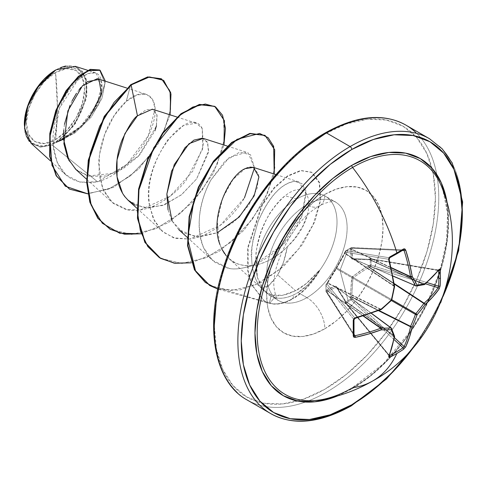 <?xml version="1.0" encoding="UTF-8"?>
<svg xmlns="http://www.w3.org/2000/svg" width="487" height="487" viewBox="0 0 487 487"><rect width="100%" height="100%" fill="white"/><g stroke="black" fill="none" stroke-linecap="round" stroke-linejoin="round"><path stroke-width="0.37" stroke-dasharray="2.44 1.83" d="M396.722 253.867A1.193 0.688 60 0 1 396.442 253.922A157.52 49.217 -16.6 0 0 403.005 250.008A157.52 49.217 163.4 0 1 396.442 253.922A157.52 49.217 163.4 0 1 389.497 257.806L346.02 250.677L351.188 247.694L403.394 249.898L351.188 247.694A1.193 0.639 -118.6 0 0 350.944 247.731A1.193 0.639 -118.6 0 0 350.756 247.968L350.22 249.539L351.912 259.084L367.947 259.772L370.26 259.23L370.26 265.281L367.947 265.999L360.051 271.034L351.912 277.206L350.22 296.699L351.212 299.901L350.756 299.061L348.071 300.503L340.029 270.346L348.071 249.472L350.756 247.968L348.071 249.472L340.029 270.346L348.071 300.503L345.514 302.086L345.995 302.914L345.478 302.993L344.826 299.809L336.219 286.271L331.142 287.726L327.106 289.576L325.992 291.366A1.193 0.84 147.4 0 0 326.089 291.725A1.193 0.84 147.4 0 0 327.014 291.999L354.019 334.295L327.014 291.999L326.284 291.908L325.992 291.366A1.193 0.67 177.5 0 1 325.9 291.135A1.193 0.67 177.5 0 1 326.01 290.824L326.01 284.773L325.992 285.339L327.014 284.091L326.01 284.773L325.992 285.339A1.193 0.95 140.7 0 0 325.992 285.37L353.903 319.46A157.52 49.217 76.6 0 1 353.903 335.056L326.01 290.824A1.193 0.639 -1.4 0 0 325.9 291.104A1.193 0.639 -1.4 0 0 325.992 291.342L325.992 285.37L353.903 319.46L354.938 318.194L327.014 284.091L327.69 283.3L380.688 309.537A157.52 82.668 175.8 0 1 355.321 318.09A157.52 82.668 -4.2 0 0 380.688 309.537L327.69 283.3L331.793 275.782L336.328 268.733L391.006 300.302A157.21 110.226 152.3 0 1 381.011 309.275L327.788 282.935L381.011 309.275A1.193 0.755 -63.7 0 1 380.688 309.537L381.011 309.275A157.21 110.226 -27.7 0 0 391.006 300.302L336.328 268.733L343.585 255.45M345.478 302.993L345.514 302.086A1.193 0.39 -13.5 0 0 345.18 302.464A1.193 0.39 -13.5 0 0 345.429 302.634L345.076 301.173L394.3 336.121A157.52 82.674 64.2 0 1 388.924 355.358L345.429 302.634A1.193 0.426 140.5 0 0 345.423 302.951A1.193 0.426 140.5 0 0 345.995 302.914A1.193 0.426 140.5 0 0 346.02 302.902L389.411 355.504L346.02 302.902A1.193 0.426 -39.5 0 1 345.995 302.914A1.193 0.724 58.8 0 1 345.514 302.086A1.193 0.706 -123.6 0 0 346.02 302.902A1.193 0.706 56.4 0 1 345.514 302.086L350.756 299.061A1.193 0.664 -116.5 0 0 351.188 299.919L346.02 302.902L351.188 299.919A1.193 0.317 132.7 0 0 351.212 299.901A1.193 0.317 132.7 0 0 352.278 298.677L394.403 337.619L352.278 298.677L351.212 299.901A1.193 0.651 61.2 0 1 350.756 299.061A1.193 0.432 163.7 0 1 352.278 298.677A1.193 0.432 -16.3 0 0 350.756 299.061L350.342 297.636A1.193 0.432 163.7 0 1 351.858 297.259L352.278 298.677L351.858 297.259L378.484 310.651L351.858 297.259A1.193 0.432 -16.3 0 0 350.342 297.636L351.596 278.101L352.527 276.488L367.947 265.999L370.26 265.281L370.26 259.23L367.947 259.772L352.527 259.224L351.596 258.688L350.22 249.539L351.188 247.694L351.821 247.658L352.278 248.248L351.858 249.265L391.128 267.564L351.858 249.265L352.028 253.91L352.898 258.64L392.857 275.922L352.898 258.64L366.425 259.212M353.988 319.697A1.193 0.633 -1.6 0 0 353.903 319.46L354.938 318.194A1.193 0.359 -105.4 0 0 355.181 318.334A1.193 0.359 74.6 0 1 354.938 318.194L327.014 284.091A1.193 0.95 140.7 0 0 325.992 285.339A1.193 0.706 -177.4 0 1 325.9 285.053L336.219 268.148L345.514 250.994L348.071 249.472L345.514 250.994L344.826 252.65A1.193 0.59 31.6 0 0 344.638 252.796A1.193 0.59 31.6 0 0 344.808 253.453L394.233 286.368A157.21 110.226 87.7 0 1 391.457 299.517L336.779 267.947L391.457 299.517A1.193 0.773 -60 0 1 391.006 300.302L391.457 299.517A157.21 110.226 -92.3 0 0 394.233 286.368L344.808 253.453L345.429 252.205L388.924 259.334L389.497 257.806L346.02 250.677A1.193 0.95 99.3 0 0 345.429 252.205L388.924 259.334L389.497 257.806A157.52 49.217 -16.6 0 0 396.442 253.922M320.586 399.827A134.893 77.883 120 0 0 352.582 387.737A158.713 91.635 -120 0 0 373.072 380.755M442.074 187.818A134.893 77.883 120 0 1 352.582 387.737A134.893 77.883 120 0 0 444.692 195.792M447.571 205.532A136.92 79.052 -60 0 1 351.784 388.93L370.674 375.879L388.839 359.029L405.574 339.037L420.244 316.66L432.286 292.766L441.234 268.276L446.743 244.121L448.606 221.238L447.571 205.538M260.807 406.213A158.713 91.635 120 0 0 350.104 405.75A158.713 91.635 120 0 0 450.658 275.648A158.713 91.635 120 0 0 439.402 146.118A158.713 91.635 -60 0 1 450.658 275.648A158.713 91.635 -60 0 1 350.104 405.75M55.512 139.647L57.399 107.17L55.512 72.52C40.731 79.606 25.105 107.487 26.444 122.864C25.105 139.793 40.731 149.625 55.512 139.647A41.109 23.735 120 0 0 84.58 89.304A41.109 23.735 120 0 0 55.512 72.52A317.421 183.264 60 0 1 57.399 107.17A317.421 183.264 60 0 1 55.512 139.647L44.39 143.513L34.961 141.68L28.66 134.43L26.444 122.864L28.66 108.741L34.961 94.216L44.39 81.493L55.512 72.52L66.634 68.655L76.063 70.481L82.364 77.731L84.58 89.304L82.364 103.421L76.063 117.951L66.634 130.668L55.512 139.647M31.01 143.196L40.33 147.147L52.036 144.913L97.516 181.761C121.22 175.661 145.266 148.821 152.309 125.987C162.001 98.179 145.93 84.056 126.249 101.387L130.717 84.708L126.249 101.387L114.226 115.498L104.723 134.254L99.385 154.915L99.068 174.742L103.853 191.421L113.13 203.292L125.798 209.489L140.475 209.915L170.182 196.182L192.755 171.217L203.396 145.917L202.233 128.507C189.163 102.1 139.459 163.766 149.716 206.318L154.525 221.208L163.285 232.214L175.357 238.338L189.735 239.087L220.282 225.341L244.444 197.929C237.461 210.043 218.085 234.594 189.735 239.08L173.628 237.833L162.104 231.185L153.326 218.706L149.716 206.318C146.386 184.616 152.559 162.274 168.24 139.294L183.715 125.342L196.243 123.193L202.233 128.507L202.683 149.016L185.711 180.969C164.186 207.133 139.379 212.673 127.612 209.854L111.821 202.154L102.24 187.726L98.63 163.267C101.205 126.736 119.924 106.781 126.249 101.387L137.182 94.837L146.532 94.35L152.516 99.208L155.067 108.54L148.243 135.903L126.845 164.484L97.516 181.761L52.036 144.913L55.786 142.539L52.036 144.913L40.537 147.159L29.281 141.352M26.164 135.757L25.269 132.805M24.35 124.075A44.067 25.446 120 0 0 55.512 142.064A44.067 25.446 120 0 0 86.674 88.092A44.067 25.446 120 0 0 55.512 70.098L67.437 65.952L77.549 67.918L84.3 75.692L86.674 88.092L84.3 103.232L77.549 118.804L67.437 132.44L55.512 142.064L43.587 146.21L33.475 144.249L26.724 136.476L24.35 124.605M277.718 274.912L283.452 262.28L287.354 246.714C285.467 257.757 282.253 267.156 277.718 274.912L268.124 286.441L260.661 287.421L259.51 285.741L262.469 289.473L264.873 291.628C266.718 292.638 265.348 292.772 271.296 294.897L282.661 295.28L295.518 290.696L277.718 274.912L295.518 290.696L306.311 283.501L319.32 270.376L319.509 271.015A54.404 31.412 -60 0 1 292.797 298.89L292.377 298.647A54.404 31.412 120 0 0 319.32 270.376C310.097 280.962 302.159 287.738 295.518 290.696C285.759 295.512 277.681 296.912 271.296 294.897L261.787 288.73L259.51 285.741C254.512 278.808 251.889 269.329 251.639 257.306L251.907 248.449L253.094 239.336L258.128 221.463C269.177 196.547 281.425 183.197 294.872 181.395L298.744 181.87L306.299 193.339L301.952 215.93C292.188 238.417 275.849 254.884 252.936 265.342C242.063 268.812 234.01 269.78 228.774 268.246L212.509 260.326L203.59 247.713C194.386 227.003 200.729 198.014 211.005 179.843L229.237 157.453L246.519 152.224L248.206 152.942L254.476 167.826M296.796 198.946L285.078 195.804C281.09 198.659 276.586 203.663 271.569 210.804C268.641 214.548 265.117 221.652 260.995 232.116C257.313 244.711 255.626 252.607 255.943 255.803L257.38 277.389A56.882 32.842 -60 0 1 296.796 198.946A56.882 32.842 -60 0 1 319.716 193.99A56.882 32.842 -60 0 1 319.295 270.894A56.882 32.842 120 0 0 330.076 200.09A56.882 32.842 120 0 0 296.796 198.946A56.882 32.842 120 0 0 257.38 277.389L264.039 290.569L269.914 295.548L274.4 297.447C279.739 299.121 286.24 298.227 293.898 294.763L297.983 292.517L293.898 294.763L292.797 298.89A54.404 31.412 120 0 0 319.509 271.015L307.79 284.901L297.983 292.517L306.895 297.66A25.391 14.659 60 0 1 324.853 328.762A82.279 47.501 120 0 0 383.032 227.995A82.279 47.501 120 0 0 324.853 194.404A25.391 14.659 60 0 1 319.594 206.031A25.391 14.659 60 0 1 306.895 204.771A56.882 32.842 -60 0 1 338.903 204.607A56.882 32.842 -60 0 1 342.939 251.03A56.882 32.842 -60 0 1 306.895 297.66A56.882 32.842 -60 0 1 274.893 297.825A56.882 32.842 -60 0 1 270.857 251.402A56.882 32.842 -60 0 1 306.895 204.771A56.882 32.842 -60 0 1 338.903 204.607A56.882 32.842 -60 0 1 342.939 251.03A56.882 32.842 -60 0 1 306.895 297.66L297.983 292.517C304.448 288.992 311.625 281.827 319.509 271.015M324.853 133.943A156.333 90.259 120 0 0 214.31 325.407A156.333 90.259 120 0 0 324.853 389.229L346.421 374.326L367.155 355.09L386.27 332.262L403.017 306.713L416.769 279.435L426.983 251.469L433.272 223.892L435.396 197.765L433.272 174.09L426.983 153.776L416.769 137.602L403.017 126.2L386.27 119.997L367.155 119.236L346.421 123.942L324.853 133.943A156.333 90.259 120 0 1 435.396 197.765A156.333 90.259 120 0 1 324.853 389.229L303.285 399.23L282.551 403.936L263.437 403.175L246.69 396.972L232.938 385.564L222.723 369.396L216.435 349.082L214.31 325.407M326.534 392.145A158.713 91.635 -60 0 1 237.242 392.601A158.713 91.635 120 0 0 326.534 392.145A158.713 91.635 120 0 0 427.093 262.043A158.713 91.635 120 0 0 415.831 132.513A158.713 91.635 -60 0 1 427.093 262.043A158.713 91.635 -60 0 1 326.534 392.145M261.787 288.121L267.972 286.551L275.539 278.381M226.157 255.687L228.86 258.506L235.489 262.968C241.722 265.628 247.786 266.426 253.684 265.372C265.792 263.284 277.018 257.063 287.354 246.714L294.239 239.208L302.768 226.303L307.918 213.367M99.512 69.945L104.961 83.137L98.368 105.101L81.335 127.125L58.769 141.175L56.102 142.387L74.84 133.042L91.203 117.063L102.063 98.204L105.356 81.189L102.063 98.204L91.203 117.063L74.84 133.042L55.786 142.539L74.17 132.641L89.346 117.671M63.523 139.276L83.886 123.99L97.692 104.334L102.173 87.179L97.4 78.65M75.777 169.379L89.371 176.361L105.874 176.02L123.022 168.77L138.43 156.26L156.345 126.236L156.948 114.804L152.352 109.173M128.422 200.559L143.775 207.693L162.457 205.52L181.164 195.007L196.59 178.966L208.436 152.51L207.766 143.081L203.158 138.369M172.112 221.055L178.699 229.584L196.182 236.95L217.354 232.701M219.96 244.614L221.962 249.283M65.617 66.025L81.804 70.518L86.747 80.775L86.832 95.647L74.249 125.305L58.227 141.236C80.799 133.274 101.29 104.796 102.045 86.996C101.412 70.037 92.938 68.077 76.623 81.122C62.531 94.338 50.1 124.465 53.552 148.687C57.983 174.693 72.642 185.717 97.516 181.761L80.045 182.168L65.879 174.912L57.143 162.311L53.235 145.619L59.377 108.345L77.616 80.178L87.483 73.574L95.677 72.855L102.1 83.642L96.864 104.328L80.739 126.389L58.227 141.236L75.631 123.296L86.108 99.372L85.98 77.865L75.278 66.342M87.015 81.706L81.012 87.307M79.138 89.584L76.459 93.297M72.106 100.821L69.903 105.6M64.467 124.307L63.724 130.218M69.051 160.728L77.031 170.462L87.885 175.996L114.408 173.226L139.586 155.03L154.915 130.808M156.461 125.768L157.07 115.34L153.344 109.587L146.301 109.654L137.456 115.821M170.079 114.835L158.792 143.008L138.582 169.147L113.349 187.404L87.861 193.863L113.349 187.404L138.582 169.147L158.792 143.008L170.079 114.835M161.234 78.748L169.726 90.259L170.627 109.307L163.632 132.488L149.625 155.901L130.504 175.77L108.869 189.005L87.593 193.625L69.361 189.029M55.968 142.405L58.769 141.175L81.329 127.131L98.362 105.113L104.961 83.143L99.518 69.951M69.154 188.913L87.362 193.625L108.656 189.09L130.333 175.91L149.509 156.047L163.577 132.61L170.614 109.392L169.732 90.296L161.246 78.754M306.895 297.66A56.882 32.842 -60 0 1 274.893 297.825A56.882 32.842 -60 0 1 270.857 251.402A56.882 32.842 -60 0 1 306.895 204.771A25.391 14.659 -120 0 0 319.594 206.031A25.391 14.659 -120 0 0 324.853 194.404A82.279 47.501 120 0 0 266.675 295.177A82.279 47.501 120 0 0 324.853 328.762A25.391 14.659 -120 0 0 306.895 297.66M303.285 148.845L282.551 168.082M222.723 271.703L216.435 299.28M324.853 194.404L336.2 189.145L347.115 186.667L357.178 187.069L365.993 190.332L373.225 196.334L378.6 204.844L381.911 215.534L383.032 227.995L381.911 241.747L378.6 256.259L373.225 270.979L365.993 285.339L357.178 298.781L347.115 310.797L336.2 320.921L324.853 328.762L313.5 334.027L302.591 336.505L292.529 336.103L283.714 332.84L276.482 326.838L271.107 318.328L267.795 307.632L266.675 295.177L267.795 281.425L271.107 266.906L276.482 252.193L283.714 237.833L292.529 224.391L302.591 212.375L313.5 202.251L324.853 194.404M319.32 270.376A54.404 31.412 -60 0 1 292.377 298.647A54.404 31.412 -60 0 1 269.396 303.115A54.404 31.412 120 0 0 292.377 298.647L292.797 298.89A54.404 31.412 -60 0 1 269.816 303.358A54.404 31.412 120 0 0 292.797 298.89L293.898 294.763C286.459 298.221 279.958 299.115 274.4 297.447L269.816 303.358L269.396 303.115L271.296 294.897L269.396 303.115L209.769 285.498L230.765 290.672L254.671 285.181L278.308 270.382L298.592 249.003L313.038 224.677L320.087 201.417L319.338 182.948L311.57 172.203L300.674 170.456L287.537 175.874L273.968 187.854L261.781 205.094L247.676 247.548L247.719 270.535L250.988 283.988L264.173 300.911L269.816 303.358L264.593 301.149L251.408 284.231L248.139 270.778L248.096 247.792L262.201 205.337L274.388 188.098L287.957 176.117L301.094 170.7L311.99 172.447L319.533 182.473L320.775 199.603L314.961 221.384L302.33 244.644L284.049 265.926L262.128 281.985L239.111 290.209L217.774 289.028L269.816 303.358L274.4 297.447C266.973 294.696 268.806 294.465 266.547 293.125L263.735 290.203L260.375 285.041L257.38 277.389C250.336 240.176 268.447 210.274 285.078 195.804C313.476 173.116 319.015 217.993 287.354 246.714C274.473 259.236 261.361 265.585 248.017 265.762C240.115 265.22 234.363 263.333 230.759 260.088L224.391 253.38M221.932 249.216L219.929 244.529M219.272 242.526L217.293 220.775L222.626 198.106L233.023 179.435L245.022 168.715M247.682 167.607L250.014 167.102M253.563 167.437L258.67 174.413L257.209 188.183L248.839 205.185L234.697 221.317L217.086 232.829L198.927 237.053L183.142 232.902L172.069 220.982M171.747 220.374L168.052 209.873M202.434 138.18L207.218 141.887L208.631 150.574L196.59 178.966L181.694 194.587L164.734 204.674L148.511 208.022L134.996 205.027M127.697 199.877L122.554 193.296M140.993 233.79L168.295 222.705L193.698 201.186L213.215 173.494L223.935 145.004L213.215 173.494L193.698 201.186L168.295 222.705L140.993 233.79M191.269 262.816L218.572 251.73L243.975 230.217L263.491 202.525L274.211 174.036L263.491 202.525L243.975 230.217L218.572 251.73L191.269 262.816M214.597 106.3L223.478 118.585L224.507 139.105L217.05 164.49L201.764 190.624L180.488 213.282L155.962 228.762L131.423 234.46L110.105 229.231L131.472 234.46L156.065 228.72L180.634 213.154L201.922 190.411L217.172 164.21L224.55 138.807L223.399 118.335L214.383 106.178M264.873 135.325L273.755 147.616L274.784 168.137L267.326 193.516L252.041 219.649L230.765 242.307L206.238 257.793L181.7 263.485L160.381 258.256L181.748 263.485L206.348 257.745L230.911 242.179L252.199 219.436L267.448 193.236L274.826 167.838L273.676 147.366L264.666 135.203M254.47 167.82L250.58 154.781L239.683 152.139L225.104 160.99L211.005 179.843C208.314 185.377 191.409 214.377 203.59 247.713L206.184 252.643L209.337 257.02L214.974 262.359L227.185 267.929C232.932 269.853 241.509 268.988 252.936 265.342L282.29 245.296L301.891 216.094L305.909 190.916L301.983 183.678L294.872 181.395C291.378 181.456 273.895 184.33 258.128 221.463C252.321 241.753 250.154 253.703 251.639 257.306C251.882 269.317 254.506 278.795 259.51 285.741M55.968 69.836L60.546 67.583M443.048 296.467A156.333 90.259 -60 0 1 414.163 346.507L429.954 322.266L443.048 296.473M337.68 395.882L351.784 388.93M344.808 253.453A1.193 0.59 -148.4 0 1 344.638 252.796A1.193 0.59 -148.4 0 1 344.826 252.65L336.645 267.32A1.193 0.493 24.1 0 0 336.541 267.43A1.193 0.493 24.1 0 0 336.779 267.947L345.076 253.179L394.3 285.96A157.52 82.674 -115.8 0 0 389.022 259.717A157.52 82.674 64.2 0 1 394.3 285.96L345.076 253.179L346.02 250.677L351.188 247.694A1.193 0.84 92.6 0 1 351.577 247.585A1.193 0.84 92.6 0 1 352.278 248.248L350.756 247.968A1.193 0.858 -157.7 0 1 352.278 248.248L402.408 250.488L352.278 248.248L351.675 249.484L391.201 267.905L351.675 249.484L352.898 258.64L368.696 259.315L423.806 284.566A157.21 41.024 -167.6 0 1 415.88 285.942L353.355 258.901L415.88 285.942A157.21 41.024 12.4 0 0 423.806 284.566L368.696 259.315L370.686 258.877L438.093 270.188A157.52 82.668 175.8 0 1 424.128 284.457L369.249 259.309L424.128 284.457A1.193 0.731 -65.4 0 1 423.806 284.566A1.193 0.992 -101.9 0 0 424.311 284.609A1.193 0.992 78.1 0 1 423.806 284.566A1.193 0.731 114.6 0 0 424.128 284.457A1.193 0.822 -129.9 0 0 424.621 284.463M363.168 315.99L327.69 291.135L327.014 291.999A1.193 0.858 37.7 0 1 326.01 290.824A1.193 0.858 -142.3 0 0 327.014 291.999L327.69 291.135L363.168 315.99M327.788 290.867L363.497 315.886L327.69 291.135A1.193 0.858 37.7 0 1 326.686 289.954A1.193 0.858 -142.3 0 0 327.69 291.135L327.788 290.867A1.193 1.053 63 0 1 327.106 289.576A1.193 1.053 -117 0 0 327.788 290.867L336.328 287.342L328.908 290.301M371.271 313.311L336.328 287.342L371.271 313.311M354.067 335.525L326.089 291.719L325.9 285.072A1.193 0.737 1.5 0 0 325.992 285.37A1.193 0.737 -178.5 0 1 325.9 285.072A1.193 0.737 -178.5 0 1 326.01 284.773A1.193 0.737 1.5 0 0 325.9 285.072L325.9 285.053A1.193 0.706 -177.4 0 1 326.01 284.773A1.193 0.901 40.3 0 1 327.014 284.091L327.69 283.3A1.193 0.901 -139.6 0 0 326.686 283.982A1.193 0.901 40.4 0 1 327.69 283.3L327.788 282.935A1.193 0.59 -151.6 0 0 327.136 283.111A1.193 0.59 -151.6 0 0 327.106 283.349A1.193 0.59 28.4 0 1 327.136 283.111A1.193 0.59 28.4 0 1 327.788 282.935L336.328 268.733A1.193 0.493 -144.1 0 0 335.756 268.781A1.193 0.493 -144.1 0 0 335.713 268.934A1.193 0.493 35.9 0 1 335.756 268.781A1.193 0.493 35.9 0 1 336.328 268.733L336.779 267.947A1.193 0.493 -155.9 0 1 336.541 267.43A1.193 0.493 -155.9 0 1 336.645 267.32L326.01 284.773L326.01 290.824L327.106 289.576L335.713 286.198L336.645 286.733L344.826 299.809A1.193 0.633 -32.6 0 0 344.65 300.552A1.193 0.633 -32.6 0 0 344.808 300.692L394.233 335.787A1.193 0.731 -54.6 0 1 394.3 336.121L345.076 301.173L336.779 287.61L391.457 328.238A157.21 41.024 47.6 0 1 394.233 335.787L344.808 300.692L336.328 287.342A1.193 0.992 75.1 0 1 335.713 286.198A1.193 0.992 -104.9 0 0 336.328 287.342L336.779 287.61A1.193 0.767 150.8 0 1 336.584 287.409A1.193 0.767 -29.2 0 0 336.779 287.61L391.457 328.238A1.193 0.944 158 0 1 391.718 328.579M394.038 339.524L351.188 299.919L394.038 339.524M351.675 296.723L378.977 310.456L351.675 296.723L351.858 297.259L351.675 296.723L350.22 296.699L351.675 296.723L352.898 278.302L351.748 294.063M391.341 300.497L352.898 278.302L391.341 300.497M353.355 277.517L391.798 299.712L353.355 277.517L352.898 278.302L351.596 278.101L352.898 278.302L353.355 277.517L352.527 276.488L353.355 277.517L368.696 267.241L394.239 284.024L368.696 267.241L367.947 265.999L368.696 267.241L353.355 277.517M369.249 267.138L394.16 283.501L369.249 267.138L368.696 267.241L369.249 267.138A1.193 0.432 76.3 0 1 368.817 265.628A1.193 0.432 -103.7 0 0 369.249 267.138L370.686 266.791A1.193 0.317 107.3 0 0 371.216 265.226L426.941 282.533L371.216 265.226A1.193 0.664 -3.5 0 0 370.26 265.281L371.216 265.226L370.686 266.791L370.26 265.281A1.193 0.432 -103.7 0 0 370.686 266.791L369.249 267.138M425.474 283.805L370.686 266.791L425.474 283.805M368.696 259.315A1.193 0.633 -87.4 0 0 368.501 259.242A1.193 0.633 92.6 0 1 368.696 259.315L371.027 258.743L371.216 259.254L438.464 270.535L371.216 259.254L371.216 265.226L371.216 259.254A1.193 0.426 99.5 0 0 370.96 258.719A1.193 0.426 99.5 0 0 370.686 258.877L438.093 270.188A1.193 0.913 -142.1 0 0 438.957 269.914A1.193 0.913 37.9 0 1 438.093 270.188L438.598 270.559M394.3 285.96A1.193 0.755 -56.3 0 1 394.233 286.368L394.3 285.96L394.561 286.24A1.193 0.53 -8 0 0 394.3 285.96M353.903 319.46A157.52 49.217 -103.4 0 1 353.903 335.056A1.193 0.743 -178.3 0 1 353.988 335.366A1.193 0.743 1.7 0 0 353.903 335.056L325.992 291.342A1.193 0.84 147.4 0 0 325.992 291.366L326.284 291.908M354.871 335.744L354.426 335.738M394.555 336.547A1.193 0.822 9.9 0 0 394.3 336.121A157.52 82.674 -115.8 0 1 388.924 355.358A1.193 0.913 -157.9 0 1 389.113 356.234A1.193 0.913 22.1 0 0 388.924 355.358L345.429 302.634L344.808 300.692A1.193 0.633 147.4 0 1 344.65 300.552A1.193 0.633 147.4 0 1 344.826 299.809L345.167 300.625A1.193 0.39 -13.5 0 0 344.833 301.009A1.193 0.39 -13.5 0 0 345.076 301.173A1.193 0.39 166.5 0 1 344.833 301.009A1.193 0.39 166.5 0 1 345.167 300.625L345.514 302.086M345.076 253.179A1.193 0.901 -160.4 0 1 345.167 251.974A1.193 0.901 19.6 0 0 345.076 253.179M346.02 250.677L345.514 250.994A1.193 0.737 58.5 0 1 345.715 250.744A1.193 0.737 58.5 0 1 346.02 250.677L345.514 250.994L345.429 252.205A1.193 0.901 -160.3 0 1 345.514 250.994L335.756 268.787C331.434 275.332 328.561 280.11 327.13 283.117L326.18 284.335M350.756 247.968L351.821 247.658M351.858 249.265A1.193 0.858 22.3 0 0 350.342 248.985A1.193 0.858 -157.7 0 1 351.858 249.265M325.992 291.342L325.992 285.37A1.193 0.95 -39.3 0 1 325.992 285.339M351.675 249.484A1.193 1.053 -3 0 0 350.22 249.539A1.193 1.053 177 0 1 351.675 249.484M352.898 258.64A1.193 0.992 -15.1 0 0 351.596 258.688A1.193 0.992 164.9 0 1 352.898 258.64L353.355 258.901A1.193 0.767 -90.8 0 0 353.081 258.834A1.193 0.767 -90.8 0 0 352.527 259.224A1.193 0.767 89.2 0 1 353.081 258.834A1.193 0.767 89.2 0 1 353.355 258.901L352.898 258.64M438.367 270.023L370.424 258.749A1.193 0.39 -106.5 0 0 370.26 259.23L370.686 258.877A1.193 0.39 -106.5 0 0 370.418 258.749L368.982 259.175A1.193 0.39 -106.5 0 0 368.817 259.656A1.193 0.39 73.5 0 1 368.982 259.175A1.193 0.39 73.5 0 1 369.249 259.309A1.193 0.39 -106.5 0 0 368.982 259.175L368.507 259.248A1.193 0.633 -87.4 0 0 367.947 259.772A1.193 0.633 92.6 0 1 368.501 259.242L353.087 258.834L392.887 276.068M336.645 286.733A1.193 0.767 -29.2 0 0 336.584 287.409A1.193 0.767 150.8 0 1 336.645 286.733M370.26 259.23A1.193 0.706 -176.4 0 1 371.216 259.254L370.26 259.23L371.027 258.743M416.306 285.997A1.193 0.944 82 0 1 415.88 285.942M424.81 284.365A1.193 0.822 50.1 0 1 424.128 284.457A157.52 82.668 -4.2 0 0 438.093 270.188M403.309 249.934A1.193 0.743 58.3 0 1 403.005 250.008M394.141 286.727L394.233 286.368L394.555 286.612M391.767 299.834A1.193 0.323 13.8 0 0 391.457 299.517L391.006 300.302A1.193 0.323 -133.8 0 0 391.432 300.406M381.382 309.434L381.011 309.275L381.272 309.02M380.688 309.537A1.193 0.53 -112 0 0 381.065 309.629M394.519 336.207A1.193 0.992 -18.1 0 0 394.233 335.787A1.193 0.731 125.4 0 1 394.3 336.121A1.193 0.822 -170.1 0 1 394.555 336.767M391.457 328.238A157.21 41.024 -132.4 0 1 394.233 335.787A1.193 0.992 161.9 0 1 394.519 336.194M371.411 313.263L336.554 287.36L344.65 300.558L345.423 302.951L388.918 355.674M321.523 399.669C331.263 397.94 341.515 394.001 352.278 387.841L383.36 363.88L411.509 329.851L427.3 302.5L439.779 271.375L446.646 240.773L447.547 212.862L442.768 189.662M269.914 295.548L278.454 300.479C277.14 300.723 275.758 296.979 274.321 289.254C269.962 269.049 293.101 219.314 319.594 206.031C325.139 202.038 335.604 200.656 335.336 201.959L325.237 196.127M260.356 287.117L261.787 288.73M126.711 88.019L146.532 94.35M86.607 179.222L111.821 202.154M176.988 117.044L196.243 123.193M136.884 208.253L162.104 231.185M227.265 146.07L246.519 152.224M187.16 237.279L212.509 260.326M275.977 174.596L298.744 181.87M228.86 258.506L260.661 287.421M65.879 174.912L50.465 160.887M95.677 72.855L87.666 70.298M311.57 172.203L311.99 172.447M264.173 300.911L264.593 301.149M418.388 341.338L440.692 302.707M345.216 251.359L351.565 247.585L403.394 249.898"/><path stroke-width="0.73" d="M415.88 285.942A1.193 0.944 -98 0 0 417.055 285.132A158.397 41.334 12.4 0 0 425.041 283.751L432.681 276.701L439.116 269.366L439.798 269.098L440.157 270.121A158.707 119.723 35.7 0 1 440.425 278.047A158.707 119.723 35.7 0 1 440.157 285.839A158.707 119.723 -144.3 0 0 440.425 278.047A1.193 0.688 180 0 1 438.866 278.418A157.52 118.822 35.7 0 1 438.598 286.155A1.193 0.706 4 0 0 440.157 285.839L439.116 288.992L432.681 297.015L425.041 304.57A158.397 126.997 159.6 0 1 417.055 314.815A158.397 126.997 80.4 0 1 412.172 326.856L409.451 337.254L405.72 346.835L403.51 349.313A158.707 119.723 -155.7 0 1 396.893 353.446A158.713 91.635 60 0 1 373.072 380.755A158.713 91.635 -120 0 0 396.893 353.446A158.707 119.723 -155.7 0 1 389.898 357.172L388.833 357.373L388.723 356.648L391.858 347.408L394.141 337.266A158.397 41.334 -132.4 0 0 391.341 329.656A158.397 57.271 -159.2 0 1 381.272 329.839L368.629 333.997L355.327 337.363L353.83 337.168L353.252 336.012L353.252 320.294L353.83 318.729L355.327 317.743L368.629 313.683L381.272 309.02A158.397 111.06 -27.7 0 0 391.341 299.974A158.397 111.06 -92.3 0 0 394.141 286.727L391.858 273.444L388.723 259.9L388.833 258.11L389.898 256.819A158.707 49.589 -16.6 0 0 396.893 252.911A158.707 49.589 -16.6 0 0 403.51 248.96L404.794 248.887L405.72 250.087L409.451 263.284L412.172 276.318A158.397 57.277 39.2 0 1 417.055 285.132A1.193 0.858 152.8 0 1 415.423 285.68A1.193 0.682 113.4 0 0 415.654 285.912A1.193 0.682 113.4 0 0 415.88 285.942A1.193 0.682 -66.6 0 1 415.654 285.912A1.193 0.682 -66.6 0 1 415.423 285.68L392.857 275.922L415.423 285.68A157.21 56.845 -140.8 0 0 410.578 276.933A1.193 0.639 -65 0 1 410.517 276.598L391.128 267.564L410.517 276.598A157.52 98.526 -124.5 0 0 404.113 250.562L403.005 250.008A1.193 0.743 -121.7 0 0 403.315 249.928A1.193 0.743 -121.7 0 0 403.51 248.96A158.707 49.589 163.4 0 1 396.893 252.911A1.193 0.688 60 0 1 396.722 253.867A1.193 0.688 -120 0 0 396.893 252.911A158.713 91.635 -120 0 0 352.582 167.455A134.893 77.883 120 0 0 258.591 313.117A134.893 77.883 120 0 0 320.586 399.827M444.692 195.792A134.893 77.883 120 0 0 352.582 167.455A2.38 1.376 60 0 1 351.784 165.343A136.92 79.052 -60 0 1 447.571 205.532L446.743 200.504L441.234 182.71L432.286 168.551L420.244 158.561L405.574 153.125L388.839 152.461L370.674 156.583L351.784 165.343L332.901 178.394L314.736 195.244L298.001 215.236L283.331 237.607L271.289 261.501L262.341 285.997L256.832 310.146L254.969 333.029L256.832 353.769L262.341 371.557L271.289 385.722L283.331 395.712L298.001 401.142L314.736 401.812L332.901 397.684L337.68 395.882A136.92 79.052 -60 0 1 255.231 324.707A136.92 79.052 -60 0 1 351.784 165.343A2.38 1.376 -120 0 0 352.582 167.455A134.893 77.883 120 0 0 259.608 306.682A134.893 77.883 120 0 0 311.059 400.728A134.893 77.883 120 0 0 352.582 387.737A158.713 91.635 60 0 0 373.072 380.755M429.571 138.777A158.713 91.635 120 0 0 350.104 146.575A2.38 1.376 60 0 1 351.784 149.491L330.223 164.393L309.482 183.629L290.374 206.458L273.621 232.007L259.875 259.285L249.661 287.251L243.366 314.827L241.248 340.955L243.366 364.635L249.661 384.943L259.875 401.118L273.621 412.519L290.374 418.723L309.482 419.484L330.223 414.778L351.784 404.782L373.352 389.874L394.093 370.637L414.163 346.507A156.333 90.259 -60 0 1 351.784 404.782A2.38 1.376 60 0 1 351.291 405.872A2.38 1.376 -120 0 0 351.784 404.782A156.333 90.259 -60 0 1 241.248 340.955A156.333 90.259 -60 0 1 351.784 149.491A2.38 1.376 -120 0 0 350.104 146.575A158.713 91.635 120 0 0 249.545 276.683A158.713 91.635 120 0 0 260.807 406.213A158.713 91.635 -60 0 1 249.545 276.683A158.713 91.635 -60 0 1 350.104 146.575L326.534 132.969A2.38 1.376 -120 0 0 325.346 132.854A2.38 1.376 60 0 1 326.534 132.969A158.713 91.635 120 0 0 225.98 263.071A158.713 91.635 120 0 0 237.242 392.601A158.713 91.635 -60 0 1 225.98 263.071A158.713 91.635 -60 0 1 326.534 132.969L350.104 146.575A158.713 91.635 -60 0 1 420.342 134.54M29.281 141.352L26.164 135.757M25.269 132.805L24.35 124.605L28.069 105.271L36.994 88.092L55.938 69.854L39.222 85.042L27.564 106.696L24.52 128.264L31.01 143.196L50.465 160.887M55.512 70.098A44.067 25.446 120 0 0 24.35 124.075L26.724 108.936L33.475 93.358L43.587 79.722L55.512 70.098M303.285 148.845L324.853 133.943A2.38 1.376 60 0 1 325.346 132.854C282.01 157.161 239.324 213.823 222.596 270.431C204.004 329.255 215.357 382.971 247.183 400.004L270.748 413.609C292.961 425.906 319.807 423.325 351.291 405.872A2.38 1.376 60 0 1 350.104 405.75A158.713 91.635 -60 0 1 260.807 406.213M415.831 132.513A158.713 91.635 120 0 0 326.534 132.969A158.713 91.635 -60 0 1 415.831 132.513M55.968 142.405L63.523 139.276M126.711 88.019L97.4 78.65L82.546 85.645L67.87 110.914L63.876 143.683L67.821 158.275L75.777 169.379L86.607 179.222M176.988 117.044L152.352 109.173L137.456 115.821C133.895 117.884 128.787 125.914 122.127 139.909C116.411 153.868 111.98 179.502 124.842 196.669L128.422 200.559L136.884 208.253M227.265 146.07L203.158 138.369L189.053 143.647L174.236 164.63L166.864 193.99L172.112 221.055M217.354 232.701L239.184 217.044L254.177 195.823L258.938 176.903L253.429 167.394L245.186 168.63C228.61 175.423 209.404 217.945 219.929 244.529L219.296 242.617M221.962 249.283L226.157 255.687M254.476 167.826L244.444 197.929L254.47 167.82M87.666 70.298L75.278 66.342L55.968 69.836M89.346 117.671L101.424 93.936L99.013 79.466L87.015 81.706M81.012 87.307L79.138 89.584M76.459 93.297L72.106 100.821M69.903 105.6L64.467 124.307M63.724 130.218L63.511 139.099M63.517 139.142L69.051 160.728M154.915 130.808L156.461 125.768M122.554 193.296L117.063 176.86L117.026 159.931L124.867 133.675L137.456 115.821L131.137 84.951L149.503 76.934L163.65 80.355L170.98 93.93L170.079 114.835L170.663 92.433L161.654 78.991L148.054 77.171L131.137 84.951L130.717 84.708L147.634 76.928L161.654 78.991M87.861 193.863L65.27 186.204L52.012 165.47L49.82 136.92L57.6 107.438L71.851 83.746L87.684 70.718L100.121 70.298L105.356 81.189L99.932 70.189L90.655 69.604L78.76 76.654L66.482 90.917L56.23 110.805L50.21 133.761L50.064 156.613L56.589 176.05L69.568 189.151L87.861 193.863M69.361 189.029L56.169 175.807L49.644 156.37L49.79 133.523L55.81 110.567L66.062 90.673L78.34 76.41L90.235 69.361L99.932 70.189M99.518 69.951L90.241 69.361L78.346 76.404L66.068 90.667L55.816 110.555L49.79 133.517L49.644 156.37L56.175 175.807L69.568 189.151M161.246 78.754L147.64 76.928L130.717 84.708L104.255 116.35L88.305 160.083L86.662 182.193L89.827 202.081L97.729 218.139L110.105 229.231L97.863 218.316L89.888 202.282L86.668 182.394L88.275 160.247L104.212 116.423L130.717 84.708L131.137 84.951L114.135 102.331L99.719 126.103L90.144 153.381L87.039 180.835L91.172 205.124L102.398 223.296L119.625 233.212L140.993 233.79L124.635 234.241L110.312 229.353L98.149 218.383L90.241 202.324L87.076 182.436L88.725 160.32L104.675 116.588L131.137 84.951L137.456 115.821M282.551 168.082L263.437 190.91L246.69 216.453L232.938 243.737L222.723 271.703M216.435 299.28L214.31 325.407M224.501 253.532L221.932 249.216M245.022 168.715L247.682 167.607M250.014 167.102L253.563 167.437M172.069 220.982L171.747 220.374M168.052 209.873L166.864 194.039L171.552 171.205L184.944 147.75L193.936 140.122L202.434 138.18M134.996 205.027L127.697 199.877M223.935 145.004L225.469 128.349L222.541 115.255L215.571 106.89L205.313 104.041L192.785 107.049L179.179 115.766L153.868 147.549L138.862 190.137L137.358 211.547L140.372 230.862L147.847 246.617L159.365 257.641L174.176 263.157L191.269 262.816L174.912 263.266L160.594 258.378L145.284 242.569L137.87 218.426L139.002 189.352L148.024 159.493L163.084 133.121L181.414 113.976L199.743 104.699L214.804 106.422L224.41 120.709L223.935 145.004M274.211 174.036L273.676 146.362L268.136 137.693L259.681 133.444L237.011 139.306L212.703 163.048L194.246 199.043L187.586 238.466L195.683 271.442L205.319 282.454L217.774 289.028L209.976 285.619L194.885 270.09L187.976 245.856L189.546 216.91L198.787 187.404L213.86 161.471L232.055 142.721L250.19 133.688L265.08 135.447L274.686 149.74L274.211 174.036M214.804 106.422L199.323 104.455L180.994 113.739L162.664 132.878L147.604 159.249L138.582 189.108L137.45 218.182L144.864 242.325L160.381 258.256L144.956 242.483L137.462 218.298L138.576 189.126L147.64 159.17L162.774 132.732L181.182 113.593L199.554 104.407L214.597 106.3M265.08 135.447L249.77 133.45L231.635 142.484L213.446 161.234L198.367 187.16L189.126 216.666L187.562 245.612L194.465 269.847L209.562 285.382L194.557 270.005L187.568 245.728L189.12 216.691L198.404 187.081L213.556 161.087L231.824 142.344L249.995 133.401L264.873 135.325M60.546 67.583L65.617 66.025M351.784 149.491A156.333 90.259 -60 0 1 449.55 161.112A156.333 90.259 -60 0 1 443.048 296.467L453.914 267.022L460.203 239.446L462.327 213.312L460.203 189.638L453.914 169.324L443.7 153.155L429.954 141.747L413.201 135.544L394.093 134.783L373.352 139.495L351.784 149.491M442.074 187.818A134.893 77.883 120 0 0 352.582 167.455A158.713 91.635 60 0 1 396.893 252.911A158.707 49.589 163.4 0 1 389.898 256.819A1.193 0.633 61.6 0 1 389.752 257.763A1.193 0.633 61.6 0 1 389.74 257.769A1.193 0.633 -118.4 0 0 389.898 256.819L388.723 259.9A1.193 0.359 -14.6 0 0 389.162 259.48A1.193 0.359 165.4 0 1 388.723 259.9A158.707 83.295 64.2 0 1 394.141 286.727A1.193 0.53 -8 0 0 394.567 286.24L394.141 286.727A158.397 111.06 87.7 0 1 391.341 299.974A1.193 0.323 13.8 0 0 391.767 299.834L391.432 300.406A1.193 0.323 -133.8 0 0 391.341 299.974L391.006 300.302L391.341 299.974A158.397 111.06 152.3 0 1 381.272 309.02L381.382 309.434L380.688 309.537L381.272 309.02A158.707 83.295 175.8 0 1 355.327 317.743A1.193 0.359 74.6 0 1 355.181 318.334A1.193 0.359 -105.4 0 0 355.327 317.743L353.252 320.294A1.193 0.633 -1.6 0 0 353.988 319.697A1.193 0.633 178.4 0 1 353.252 320.294A158.707 49.589 76.6 0 1 353.252 336.012A1.193 0.743 1.7 0 0 353.988 335.366A1.193 0.743 -178.3 0 1 353.252 336.012L355.327 337.363A1.193 0.402 -102.3 0 0 354.938 335.732A157.52 98.52 4.5 0 0 380.688 328.262L363.168 315.99L380.688 328.262A1.193 0.639 -55 0 1 381.011 328.153A157.21 56.845 20.8 0 0 391.006 327.976L371.271 313.311L391.006 327.976A1.193 0.682 -53.4 0 1 391.317 328.055A1.193 0.682 -53.4 0 1 391.457 328.238A1.193 0.682 126.6 0 0 391.323 328.055A1.193 0.682 126.6 0 0 391.006 327.976A157.21 56.845 -159.2 0 1 381.011 328.153L363.497 315.886L380.688 328.262A157.52 98.52 -175.5 0 1 354.938 335.732L354.871 335.744M410.578 276.933L391.201 267.905L410.578 276.933A157.21 56.845 39.2 0 1 415.423 285.68A1.193 0.858 -27.2 0 0 417.055 285.132A1.193 0.944 82 0 1 416.306 285.997L424.299 284.609A1.193 0.992 -101.9 0 0 425.041 283.751A158.397 41.334 -167.6 0 1 417.055 285.132A158.397 57.277 -140.8 0 0 412.172 276.318A1.193 0.791 149.3 0 1 410.578 276.933L412.172 276.318L410.517 276.598L410.578 276.933M403.005 250.008L404.113 250.562L402.408 250.488L404.113 250.562A157.52 98.526 55.5 0 1 410.517 276.598A1.193 0.554 -9.7 0 0 412.172 276.318A158.707 99.269 -124.5 0 0 405.72 250.087A1.193 0.402 162.3 0 1 404.113 250.562A1.193 0.402 -17.7 0 0 405.72 250.087L403.51 248.96A1.193 0.743 58.3 0 1 403.315 249.928A1.193 0.743 58.3 0 1 403.309 249.934L403.394 249.904M388.924 259.334A157.52 82.674 64.2 0 1 389.022 259.717A157.52 82.674 -115.8 0 0 388.924 259.334M355.321 318.09A157.52 82.668 175.8 0 1 354.938 318.194A157.52 82.668 -4.2 0 0 355.321 318.09M354.938 335.732L354.019 334.295L354.938 335.732L353.903 335.056L354.938 335.732A1.193 0.402 77.7 0 1 355.327 337.363A158.707 99.269 4.5 0 0 381.272 329.839A1.193 0.554 -110.3 0 0 380.688 328.262L381.272 329.839L381.011 328.153A1.193 0.791 90.7 0 1 381.272 329.839A158.397 57.271 20.8 0 0 391.341 329.656A158.397 41.334 47.6 0 1 394.141 337.266A158.707 83.295 64.2 0 1 388.723 356.648L389.898 357.172A158.707 119.723 24.3 0 0 396.893 353.446A158.707 119.723 24.3 0 0 403.51 349.313L405.72 346.835A158.707 99.269 -124.5 0 0 412.172 326.856A158.397 126.997 -99.6 0 0 417.055 314.815A158.397 126.997 -20.4 0 0 425.041 304.57A158.707 99.269 4.5 0 0 439.116 288.992L440.157 285.839A1.193 0.706 -176 0 1 438.598 286.155A157.52 118.822 -144.3 0 0 438.866 278.418A157.52 118.822 -144.3 0 0 438.598 270.559L438.598 270.559A1.193 0.664 -3.9 0 0 440.157 270.121L439.116 269.366A158.707 83.295 175.8 0 1 425.041 283.751A1.193 0.992 78.1 0 1 424.299 284.609L424.816 284.359A1.193 0.822 50.1 0 1 424.81 284.365A1.193 0.822 -129.9 0 0 425.041 283.751A1.193 0.822 50.1 0 1 424.816 284.359L438.957 269.908A1.193 0.913 -142.1 0 0 439.116 269.366A1.193 0.913 37.9 0 1 438.957 269.914L438.367 270.023M389.411 355.504L389.497 355.607A157.52 118.822 24.3 0 0 403.005 347.809L394.038 339.524L403.005 347.809A1.193 0.706 56 0 1 403.51 349.313A1.193 0.706 -124 0 0 403.005 347.809A157.52 118.822 -155.7 0 1 389.497 355.607L388.924 355.358L389.497 355.607A1.193 0.664 63.9 0 1 389.898 357.172A1.193 0.664 -116.1 0 0 389.497 355.607L389.411 355.504M394.403 337.619L404.113 346.586A157.52 98.526 -124.5 0 0 410.517 326.759L378.484 310.651L410.517 326.759A1.193 0.615 -63.3 0 1 410.578 326.351A157.21 126.048 -99.6 0 0 415.423 314.401L391.341 300.497L415.423 314.401A1.193 0.59 -60 0 1 415.88 313.616A157.21 126.048 -20.4 0 0 423.806 303.444L394.239 284.024L423.806 303.444A1.193 0.615 -56.7 0 1 424.128 303.188A157.52 98.52 4.5 0 0 438.093 287.726L425.474 283.805L438.093 287.726A1.193 0.871 35.2 0 1 439.116 288.992A1.193 0.871 -144.8 0 0 438.093 287.726A157.52 98.52 -175.5 0 1 424.128 303.188L394.16 283.501L424.128 303.188A1.193 0.797 48.4 0 1 425.041 304.57A1.193 0.797 -131.6 0 0 424.128 303.188A1.193 0.615 123.3 0 0 423.806 303.444A1.193 0.457 35.6 0 1 425.041 304.57A1.193 0.457 -144.4 0 0 423.806 303.444A157.21 126.048 159.6 0 1 415.88 313.616L391.798 299.712L415.88 313.616A1.193 0.408 40.2 0 1 417.055 314.815A1.193 0.408 -139.8 0 0 415.88 313.616A1.193 0.59 120 0 0 415.423 314.401A1.193 0.408 19.8 0 0 417.055 314.815A1.193 0.408 -160.2 0 1 415.423 314.401A157.21 126.048 80.4 0 1 410.578 326.351L378.977 310.456L410.578 326.351A1.193 0.457 24.4 0 0 412.172 326.856A1.193 0.457 -155.6 0 1 410.578 326.351A1.193 0.615 116.7 0 0 410.517 326.759A1.193 0.797 11.6 0 0 412.172 326.856A1.193 0.797 -168.4 0 1 410.517 326.759A157.52 98.526 55.5 0 1 404.113 346.586L403.005 347.809L404.113 346.586A1.193 0.871 24.8 0 0 405.72 346.835A1.193 0.871 -155.2 0 1 404.113 346.586L394.403 337.619M426.941 282.533L438.598 286.155L438.093 287.726L438.598 286.155L426.941 282.533M438.093 270.188L438.598 270.559A157.52 118.822 35.7 0 1 438.866 278.418A1.193 0.688 0 0 0 440.425 278.047A158.707 119.723 -144.3 0 0 440.157 270.121A1.193 0.664 176.1 0 1 438.598 270.559L438.093 270.188L438.598 270.559M396.442 253.922A1.193 0.688 -120 0 0 396.722 253.867L403.309 249.934M389.497 257.806A1.193 0.633 -118.4 0 0 389.752 257.763L389.162 259.474L389.162 258.634C389.064 259.242 389.637 256.46 389.162 259.474L394.561 286.24M394.3 285.96L394.141 286.727M391.457 299.517L391.341 299.974L391.457 299.517M381.065 309.629A1.193 0.53 -112 0 0 381.272 309.02M353.903 319.46A1.193 0.633 178.4 0 1 353.988 319.697L355.181 318.334L381.059 309.629M388.918 355.674L389.113 356.247A1.193 0.913 -157.9 0 1 388.723 356.648A1.193 0.913 22.1 0 0 389.113 356.234L394.555 336.767A1.193 0.822 -170.1 0 1 394.141 337.266A1.193 0.822 9.9 0 0 394.561 336.761A1.193 0.822 9.9 0 0 394.555 336.547M394.555 336.767L394.519 336.194A1.193 0.992 161.9 0 1 394.141 337.266A1.193 0.992 -18.1 0 0 394.519 336.207M391.718 328.579A1.193 0.944 158 0 1 391.341 329.656A1.193 0.858 -92.8 0 0 391.006 327.976A1.193 0.858 87.2 0 1 391.341 329.656A1.193 0.944 -22 0 0 391.457 328.238M321.536 399.663L321.523 399.669C339.555 396.43 356.648 390.178 372.811 380.907C438.537 345.338 469.535 256.71 442.768 189.662M325.346 132.854C356.831 115.395 383.683 112.814 405.89 125.11L429.461 138.716L442.208 148.852L452.271 163.029L462.65 201.941L458.663 250.622L440.692 302.707M178.699 229.584L187.16 237.279M253.429 167.394L275.977 174.596M109.898 229.109L110.312 229.353M160.174 258.134L160.594 258.378M209.562 285.382L209.976 285.619M351.291 405.872L386.556 378.935L418.388 341.338M416.288 285.997L392.887 276.068M394.519 336.194L391.323 328.061L371.411 313.263M396.71 253.873L389.74 257.769M394.555 286.612L391.767 299.834M391.432 300.406L381.382 309.434M353.988 319.685L354.006 335.446"/></g></svg>
